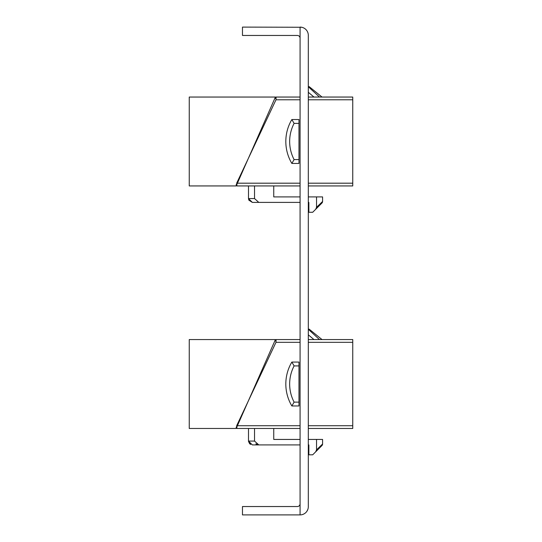 <?xml version="1.0" encoding="UTF-8"?>
<svg xmlns="http://www.w3.org/2000/svg" width="542" height="542" viewBox="0 0 542 542"><rect width="100%" height="100%" fill="white"/><g stroke="black" fill="none" stroke-linecap="round" stroke-linejoin="round"><path stroke-width="0.81" d="M300.078 503.796A2.744 2.744 0 0 1 297.341 506.54L242.47 506.54L242.47 514.9L300.078 514.9A8.232 8.232 0 0 0 308.31 506.668L308.31 35.332A8.232 8.232 0 0 0 300.078 27.1L300.078 514.9M300.078 38.204A2.744 2.744 0 0 0 297.341 35.46L242.47 35.46L242.47 27.1L301.698 27.263M307.842 32.588L307.443 31.646M307.842 509.412L306.853 511.35M308.859 444.921L308.31 444.921L308.859 444.921L308.31 444.921L308.859 444.921L308.31 444.921L308.859 444.921L308.31 444.921L308.859 444.921L308.31 444.921L308.859 444.921L308.31 444.921L308.859 444.921L308.859 454.799L312.7 454.799L321.934 445.565A2.195 2.195 0 0 0 322.578 444.013L322.578 439.433L316.542 439.433L316.542 449.853L322.578 444.013M248.514 441.357L250.648 444.528L248.5 441.08L250.648 444.528L248.5 441.08L250.648 444.528L248.5 441.08L254.537 441.08L258.791 444.921L300.078 444.921L252.342 444.921L258.791 444.921L252.342 444.921L258.791 444.921L252.342 444.921L258.791 444.921L252.342 444.921L258.791 444.921L252.342 444.921L258.791 444.921L252.342 444.921L258.791 444.921L255.851 443.864M294.103 402.123L291.853 405.965A42.926 42.926 0 0 1 291.853 362.07L298.981 362.07L298.981 405.965L291.853 405.965A42.926 42.926 0 0 1 291.853 362.07L294.103 365.911A39.085 39.085 0 0 0 294.103 402.123L291.853 405.965L294.103 402.123L291.853 405.965L294.103 402.123L291.853 405.965L294.103 402.123L291.853 405.965L294.103 402.123L291.853 405.965L294.103 402.123L298.981 402.123M316.542 449.853L315.674 451.832L321.934 445.565M309.15 329.143L322.029 339.57L309.15 329.143L322.029 339.57L309.15 329.143L322.029 339.57L309.15 329.143L322.029 339.57L309.15 329.143L322.029 339.57L309.15 329.143L322.029 339.57L309.15 329.143L308.31 329.143M300.078 342.314L275.986 342.314L276.115 339.57L300.078 339.57M308.31 339.57L352.754 339.57L352.754 428.465L308.31 428.465M236.217 428.465L189.246 428.465L189.246 339.57L275.417 339.57L236.204 428.465L236.217 427.069L236.752 427.069L236.854 428.058L236.671 425.721L300.078 425.721M275.986 342.314L236.671 425.721L236.922 428.058M300.078 428.465L236.922 428.465M273.744 428.465L273.744 439.433L300.078 439.433M308.31 439.433L316.542 439.433M254.537 441.08L254.537 428.465M313.981 339.57L308.31 334.834M308.31 329.272L319.489 339.57M275.417 339.57L275.417 340.965L276.061 340.965M276.115 339.57L276.115 339.976M322.578 201.482A2.195 2.195 0 0 1 321.934 203.04L315.674 209.3L321.934 203.04L315.674 209.3L321.934 203.04L315.674 209.3L321.934 203.04L315.674 209.3L321.934 203.04L315.674 209.3L321.934 203.04L315.674 209.3L321.934 203.04L315.674 209.3L321.934 203.04L315.674 209.3L321.934 203.04L315.674 209.3L316.542 207.322L322.578 201.482L322.578 196.909L316.542 196.909L316.542 207.322M308.859 202.396L308.31 202.396L308.859 202.396L308.31 202.396L308.859 202.396L308.31 202.396L308.859 202.396L308.31 202.396L308.859 202.396L308.31 202.396L308.859 202.396L308.31 202.396L308.859 202.396L308.859 212.268L312.7 212.268L315.674 209.3M258.791 202.396L300.078 202.396L252.342 202.396L300.078 202.396L258.791 202.396L300.078 202.396L258.791 202.396L300.078 202.396L258.791 202.396L300.078 202.396L258.791 202.396L300.078 202.396L258.791 202.396L254.537 198.555L254.537 185.933M294.103 159.592L291.853 163.433A42.926 42.926 0 0 1 291.853 119.538L298.981 119.538L298.981 163.433L291.853 163.433A42.926 42.926 0 0 1 291.853 119.538L294.103 123.38A39.085 39.085 0 0 0 294.103 159.592L291.853 163.433L294.103 159.592L291.853 163.433L294.103 159.592L291.853 163.433L294.103 159.592L291.853 163.433L294.103 159.592L291.853 163.433L294.103 159.592L298.981 159.592M308.31 86.618L309.15 86.618L308.31 86.618M300.078 99.789L275.986 99.789L276.115 97.045L300.078 97.045M308.31 97.045L352.754 97.045L352.754 185.933L308.31 185.933M236.217 185.933L189.246 185.933L189.246 97.045L275.417 97.045L236.204 185.933L236.217 184.537L236.752 184.537L236.854 185.527L236.671 183.189L300.078 183.189M275.986 99.789L236.671 183.189L236.922 185.527M300.078 185.933L236.922 185.933M273.744 185.933L273.744 196.909L300.078 196.909M308.31 196.909L316.542 196.909M313.981 97.045L308.31 92.309M308.31 86.747L319.489 97.045M275.417 97.045L275.417 98.434L276.061 98.434M276.115 97.045L276.115 97.445M352.754 342.314L308.31 342.314M308.31 425.721L352.754 425.721M298.981 365.911L294.103 365.911M352.754 99.789L308.31 99.789M308.31 183.189L352.754 183.189M248.527 199.002L252.342 202.396L248.527 199.002L252.342 202.396L248.853 200.161L248.5 198.555L248.853 200.161L252.342 202.396L248.527 199.002L252.342 202.396L248.527 199.002L252.342 202.396L248.853 200.161L248.5 198.555L254.537 198.555M298.981 123.38L294.103 123.38M248.521 441.452L249.74 443.905M252.342 444.921L248.5 441.08L248.5 428.465M322.029 97.045L309.15 86.618L322.029 97.045M248.5 185.933L248.5 198.555L252.342 202.396L248.853 200.161L248.5 198.609"/></g></svg>
